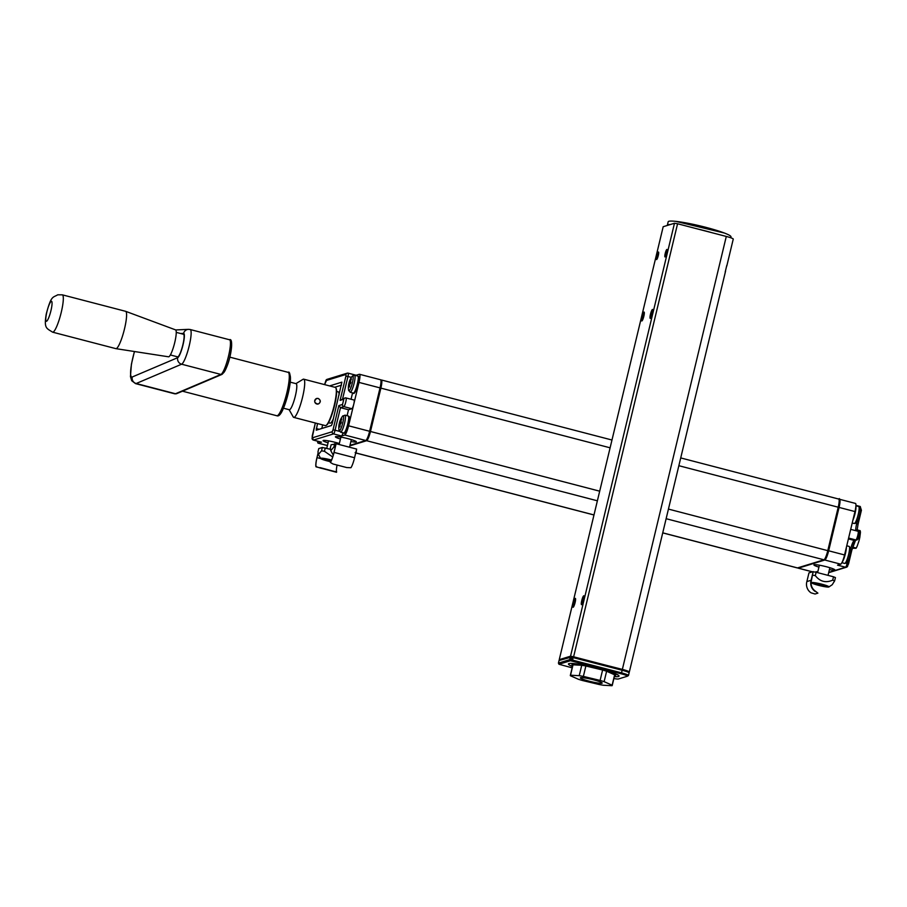 <?xml version="1.0" encoding="UTF-8"?>
<svg xmlns="http://www.w3.org/2000/svg" width="907" height="907" viewBox="0 0 907 907"><rect width="100%" height="100%" fill="white"/><g stroke="black" fill="none" stroke-linecap="round" stroke-linejoin="round"><path stroke-width="1.36" d="M858.702 506.491A8.798 1.553 -75.4 0 1 858.215 514.473A8.798 1.553 -75.4 0 1 854.269 523.52L856.798 522.398A7.732 1.361 -75.4 0 0 859.575 514.949A7.732 1.361 -75.4 0 0 860.369 508.702L858.702 506.491L855.913 505.766M860.278 513.986A18.82 7.551 -160.9 0 1 860.244 514.303A18.82 7.551 -160.9 0 1 860.108 514.813L859.836 515.97A18.82 10.816 7.4 0 1 859.609 516.888A18.82 10.816 7.4 0 1 859.53 517.137A18.82 18.423 -107.1 0 1 858.77 519.065L858.43 519.7M849.122 546.399A8.798 1.553 -75.4 0 1 848.635 554.381A8.798 1.553 -75.4 0 1 844.689 563.428L847.217 562.306A7.732 1.361 -75.4 0 0 849.995 554.857A7.732 1.361 -75.4 0 0 850.789 548.61L849.122 546.399L846.753 545.787M850.698 553.894A18.82 7.551 -160.9 0 1 850.664 554.211A18.82 7.551 -160.9 0 1 850.528 554.733L850.256 555.878A18.82 10.816 7.4 0 1 850.029 556.796A18.82 10.816 7.4 0 1 849.95 557.045A18.82 18.423 -107.1 0 1 849.19 558.973L848.85 559.608M858.895 541.162L859.825 537.295A9.421 1.655 104.6 0 1 858.895 541.162L857.172 546.15A9.421 1.655 104.6 0 1 856.038 548.293L857.172 546.15M852.648 547.148L855.97 548.021M858.135 538.781L859.076 539.03M852.342 548.225L856.038 548.293M860.199 530.81L860.301 531.241A9.421 1.655 104.6 0 1 860.414 532.658L859.825 537.295M860.414 532.658L860.199 530.935M857.058 529.858L860.131 530.663M797.922 567.929A8.968 1.576 -75.4 0 0 798.16 568.156A8.968 1.576 -75.4 0 0 798.341 568.145L824.803 560.016A8.968 1.576 -75.4 0 0 828.658 550.798L839.066 507.421L854.972 511.559A8.968 1.576 -75.4 0 0 855.46 503.419L839.565 499.281A8.968 1.576 -75.4 0 0 839.383 499.292L839.224 499.338M854.972 511.559L844.553 554.948A8.968 1.576 -75.4 0 1 840.71 564.165L837.535 565.14L845.562 567.226A3.594 0.635 -75.4 0 0 847.104 563.542L847.489 561.921M839.066 507.421A8.968 1.576 -75.4 0 0 839.565 499.281M818.93 567.124A10.771 1.145 13.5 0 1 814.01 564.8A10.771 1.145 13.5 0 1 824.667 566.308A10.771 1.145 13.5 0 1 834.837 569.8A10.771 1.145 13.5 0 1 829.406 569.641M817.899 571.433L814.939 572.068M338.254 391.881A16.156 2.846 104.6 0 1 339.093 394.976A16.156 2.846 -75.4 0 0 338.254 391.881L336.633 391.461L338.254 391.881M333.379 418.785A16.156 2.846 104.6 0 1 330.114 423.138A16.156 2.846 -75.4 0 0 333.379 418.785M350.193 392.255A8.798 1.553 104.6 0 0 354.138 383.219A8.798 1.553 104.6 0 0 354.626 375.237L352.109 376.36A7.732 1.361 104.6 0 1 352.165 383.684A7.732 1.361 104.6 0 1 348.537 390.044L350.193 392.255L353.401 393.094A8.798 1.553 104.6 0 0 357.347 384.046A8.798 1.553 104.6 0 0 357.834 376.065C358.016 377.289 361.009 373.106 356.519 389.307C354.784 392.924 353.741 394.182 353.401 393.094M351.213 379.432A18.503 10.691 -172.7 0 0 350.59 380.18L350.862 380.248M349.558 385.985L349.172 385.86A18.514 7.358 19 0 0 349.524 386.688M350.408 379.965A18.503 18.117 72.9 0 0 349.751 381.632L349.649 381.949A18.503 10.816 -172.8 0 0 349.342 383.117L349.195 383.718A18.514 7.211 18.9 0 0 349.036 384.489L348.991 384.783A18.503 18.117 72.9 0 0 348.844 386.11M349.467 386.915L349.535 386.461A18.82 18.423 -107.1 0 1 349.739 384.398A18.82 10.816 7.4 0 1 350.612 383.366L350.896 382.221A18.809 7.619 -160.9 0 1 350.896 382.21A18.809 7.619 -160.9 0 1 350.499 381.235A18.82 18.412 -107.1 0 1 351.27 379.296L351.372 379.047M350.521 380.203L350.329 379.795A18.809 10.873 -172.7 0 1 351.213 378.775L351.27 379.296M349.694 384.67L348.617 384.727A18.82 18.423 72.9 0 0 348.424 386.801L348.594 386.801M349.66 384.953L348.617 384.749A18.82 7.335 18.9 0 1 348.662 384.421A18.82 7.335 18.9 0 1 348.798 383.933L350.079 383.944M349.535 386.461L349.195 387.096A18.82 7.483 19 0 1 348.798 386.133A18.82 10.941 7.3 0 0 348.492 387.323L348.492 387.323M348.798 383.933L349.07 382.777L350.555 383.434M350.34 379.682L350.159 379.625A18.82 18.423 72.9 0 0 349.388 381.575L350.918 382.278M352.109 376.36A19.036 19.036 0 0 0 349.376 381.586A18.82 10.997 -172.8 0 0 349.297 381.824A18.82 10.997 -172.8 0 0 349.07 382.777M350.329 379.806A18.82 7.471 -161 0 1 350.499 378.99L350.159 379.625L350.499 378.99M349.388 381.552L350.748 381.892M340.613 432.163A8.798 1.553 104.6 0 0 344.558 423.127A8.798 1.553 104.6 0 0 345.045 415.145L342.517 416.268A7.732 1.361 104.6 0 1 342.585 423.592A7.732 1.361 104.6 0 1 338.957 429.952L340.613 432.163L343.821 433.002A8.798 1.553 104.6 0 0 347.766 423.954A8.798 1.553 104.6 0 0 348.254 415.984C348.435 417.209 351.428 413.014 346.939 429.215C345.204 432.832 344.161 434.09 343.821 433.002M341.633 419.34A18.503 10.691 -172.7 0 0 341.009 420.088L341.281 420.168M340.828 419.873A18.503 18.117 72.9 0 0 340.17 421.54L340.068 421.857A18.503 10.816 -172.8 0 0 339.762 423.025L339.615 423.626A18.514 7.211 18.9 0 0 339.456 424.408L339.037 424.635A18.82 18.423 72.9 0 0 338.844 426.721L338.912 427.231A18.82 10.941 7.3 0 1 339.218 426.041L339.592 425.78A18.514 7.358 19 0 0 339.932 426.596M340.114 424.578L339.411 424.691A18.503 18.117 72.9 0 0 339.263 426.018M339.887 426.834L339.955 426.369A18.82 18.423 -107.1 0 1 340.159 424.306A18.82 10.816 7.4 0 1 341.032 423.274L341.315 422.129A18.809 7.619 -160.9 0 1 341.304 422.118A18.809 7.619 -160.9 0 1 340.919 421.143A18.82 18.412 -107.1 0 1 341.69 419.204L341.792 418.966M340.941 420.111L340.749 419.703A18.809 10.873 -172.7 0 1 341.633 418.694L341.69 419.204M340.08 424.861L339.037 424.669A18.82 7.335 18.9 0 1 339.082 424.34A18.82 7.335 18.9 0 1 339.218 423.841L340.499 423.852M339.955 426.369L339.615 427.016A18.82 7.483 19 0 1 339.218 426.052M339.218 423.841L339.49 422.685L340.975 423.342M340.76 419.601L340.578 419.533A18.82 18.423 72.9 0 0 339.808 421.483L341.338 422.186M342.517 416.268A19.036 19.036 0 0 0 339.796 421.494A18.82 10.997 -172.8 0 0 339.717 421.744A18.82 10.997 -172.8 0 0 339.49 422.685M340.749 419.714A18.82 7.471 -161 0 1 340.919 418.898L340.578 419.533L340.919 418.898M339.808 421.46L341.157 421.8M339.445 431.347L335.068 430.213L340.488 407.651L338.844 405.576L342.54 404.443A1.791 1.757 -107.1 0 0 343.832 406.619L340.488 407.651L348.515 409.749L351.871 408.717A4.49 0.794 -75.4 0 0 353.798 404.103A4.49 0.794 -75.4 0 0 354.047 400.032A4.49 0.794 -75.4 0 0 353.957 400.044M342.54 404.443L343.798 399.239A1.791 1.757 72.9 0 1 344.977 397.969L346.009 397.946A4.49 0.794 104.6 0 0 345.918 397.946A1.791 1.757 72.9 0 0 344.977 397.969L340.091 400.372L345.918 376.088L351.44 377.323M317.529 423.569L316.226 430.19L331.429 425.53L332.2 423.694L341.882 382.153L329.592 385.917M328.073 442.82A10.771 1.145 13.5 0 1 323.164 440.496A10.771 1.145 13.5 0 1 335.658 442.457A10.771 1.145 13.5 0 1 339.343 443.512M340.42 439.022A10.771 1.145 13.5 0 1 335.511 436.698A10.771 1.145 13.5 0 1 348.005 438.671A10.771 1.145 13.5 0 1 356.326 441.698A10.771 1.145 13.5 0 1 350.896 441.539M351.043 399.25L352.574 392.878M356.394 375.691A3.594 0.635 -75.4 0 0 356.213 375.26A3.594 0.635 -75.4 0 0 356.145 375.26L359.319 374.285A8.968 1.576 -75.4 0 1 359.501 374.274L380.532 379.75A8.968 1.576 104.6 0 1 380.033 387.89L369.614 431.279A8.968 1.576 104.6 0 1 365.77 440.496L349.977 445.337M380.033 387.89L359.002 382.414L348.583 425.802A8.968 1.576 -75.4 0 1 344.739 435.02L341.565 435.995A3.594 0.635 -75.4 0 0 342.982 432.786M359.002 382.414A8.968 1.576 -75.4 0 0 359.501 374.274M321.316 442.128A3.594 0.635 -75.4 0 0 321.384 442.163A3.594 0.635 -75.4 0 0 321.452 442.163L318.278 443.138A8.968 1.576 -75.4 0 1 318.096 443.149L327.416 445.575M317.631 441.187A8.968 1.576 -75.4 0 0 318.096 443.149M347.098 415.678L348.515 409.749M341.451 385.192L334.728 387.255M322.654 424.907L321.792 428.489M643.845 316.237A4.603 0.816 104.6 0 1 641.929 320.942A4.603 0.816 104.6 0 1 642.145 316.316A4.603 0.816 104.6 0 1 644.219 312.167A4.603 0.816 104.6 0 1 643.845 316.237M642.666 319.82A3.707 0.658 104.6 0 1 643.154 316.577A3.707 0.658 104.6 0 1 644.31 313.505M628.766 672.268L629.141 672.155A8.968 0.952 -166.5 0 0 629.322 672.019A8.968 0.952 -166.5 0 0 622.361 669.389L570.537 656.192L559.245 659.661L663.187 226.716L674.479 223.258L570.537 656.192M651.135 317.223A3.707 0.658 104.6 0 1 651.623 313.981A3.707 0.658 104.6 0 1 652.779 310.908M652.303 313.641A4.603 0.816 104.6 0 1 650.398 318.346A4.603 0.816 104.6 0 1 650.614 313.709A4.603 0.816 104.6 0 1 652.689 309.57A4.603 0.816 104.6 0 1 652.303 313.641M583.575 599.946A4.603 0.816 104.6 0 1 581.659 604.652A4.603 0.816 104.6 0 1 581.886 600.026A4.603 0.816 104.6 0 1 583.949 595.876A4.603 0.816 104.6 0 1 583.575 599.946M582.396 603.529A3.707 0.658 104.6 0 1 582.884 600.287A3.707 0.658 104.6 0 1 584.04 597.214M575.106 602.554A4.603 0.816 104.6 0 1 573.19 607.248A4.603 0.816 104.6 0 1 573.417 602.622A4.603 0.816 104.6 0 1 575.48 598.484A4.603 0.816 104.6 0 1 575.106 602.554M573.927 606.125A3.707 0.658 104.6 0 1 574.426 602.883A3.707 0.658 104.6 0 1 575.571 599.81M726.802 265.354L725.192 272.077M726.779 266.08L733.253 239.085A8.968 0.952 -166.5 0 0 726.292 236.444L677.574 223.757L573.632 656.691M677.574 223.757L674.479 223.258M559.948 659.945L559.245 659.661M613.427 674.264A20.634 2.188 -166.5 0 0 610.196 672.654A20.634 2.188 -166.5 0 0 607.826 671.781M600.094 669.411A20.634 2.188 -166.5 0 0 588.382 666.6M580.423 665.205A20.634 2.188 -166.5 0 0 574.324 664.876M614.561 675.726A22.437 2.381 -166.5 0 0 615.581 675.284A22.437 2.381 -166.5 0 0 611.624 672.881A22.437 2.381 -166.5 0 0 587.453 666.203A22.437 2.381 -166.5 0 0 571.954 664.82A22.437 2.381 -166.5 0 0 572.668 665.67M666.781 252.792A3.866 0.68 104.6 0 1 666.702 253.11A3.866 0.68 104.6 0 1 664.831 256.613A3.866 0.68 104.6 0 1 664.82 256.466A3.866 0.68 104.6 0 1 666.339 250.151A3.866 0.68 104.6 0 1 666.43 249.981A3.866 0.68 104.6 0 1 666.781 252.792M656.713 256.171A3.866 0.68 104.6 0 1 656.793 255.865A3.866 0.68 104.6 0 1 658.663 252.361A3.866 0.68 104.6 0 1 658.686 252.497A3.866 0.68 104.6 0 1 657.167 258.824A3.866 0.68 104.6 0 1 657.076 258.994A3.866 0.68 104.6 0 1 656.713 256.171M667.348 225.446A32.301 3.435 13.5 0 1 667.337 225.231L668.176 221.762A32.301 3.435 13.5 0 1 668.81 221.297A32.301 3.435 13.5 0 1 675.817 221.365A32.301 3.435 13.5 0 1 724.364 233.02A32.301 3.435 13.5 0 1 730.997 236.852L730.77 237.781M667.337 225.231A32.301 3.435 13.5 0 1 667.971 224.766A32.301 3.435 13.5 0 1 670.318 224.528M697.721 229.006A32.301 3.435 13.5 0 1 712.131 232.759M606.613 671.237L614.64 674.797L612.134 685.204L604.119 681.656L606.613 671.237A21.541 2.29 -166.5 0 0 602.599 670.012L600.105 680.431A21.541 2.29 13.5 0 1 604.119 681.656M570.333 675.432L572.827 665.024A21.541 2.29 -166.5 0 1 573.02 664.808L570.514 675.216A21.541 2.29 13.5 0 0 570.333 675.432A21.541 2.29 13.5 0 0 570.401 675.726L578.417 679.275A21.541 2.29 13.5 0 0 582.43 680.499L599.176 684.513A21.541 2.29 13.5 0 0 603.302 685.239L612.021 685.703A21.541 2.29 -166.5 0 0 612.214 685.488L614.708 675.08A21.541 2.29 -166.5 0 0 614.64 674.797M573.02 664.808L581.738 665.273L579.233 675.681A21.541 2.29 13.5 0 1 583.371 676.407L600.105 680.431M602.599 670.012L585.865 665.999A21.541 2.29 -166.5 0 0 581.738 665.273M570.514 675.216L579.233 675.681M600.581 683.311A11.213 1.19 -166.5 0 0 602.146 682.948A11.213 1.19 -166.5 0 0 591.545 679.309A11.213 1.19 -166.5 0 0 580.457 677.733A11.213 1.19 -166.5 0 0 587.634 680.76A11.213 1.19 -166.5 0 0 600.581 683.311M585.865 665.999L583.371 676.407M622.179 669.434A8.072 0.862 13.5 0 1 628.426 671.713L629.084 672.779A8.968 0.952 13.5 0 0 622.145 670.25L622.179 669.434L572.952 656.623L572.793 660.171L621.522 672.858L622.145 670.25L571.24 657.122L559.041 660.523L558.417 663.13L569.709 659.661L570.333 657.053L571.501 656.385L572.952 656.623L571.841 657.224L571.217 659.82L570.605 659.729L571.501 656.385L559.041 660.523M613.88 678.527A8.072 0.862 13.5 0 0 618.427 678.969L627.247 676.271A8.072 0.862 13.5 0 0 627.338 676.225L628.415 675.579A8.968 0.952 13.5 0 1 628.302 675.624M627.338 676.225A8.072 0.862 13.5 0 0 621.136 673.776L570.458 660.715L558.961 664.253L572.158 667.824M629.084 672.779A8.968 0.952 13.5 0 1 629.107 672.892L628.483 675.488A8.968 0.952 13.5 0 1 628.415 675.579M621.136 673.776L621.522 672.858A8.968 0.952 13.5 0 1 628.483 675.488M558.961 664.253L558.417 663.13M571.909 660.954L572.793 660.171L571.217 659.82L571.909 660.954M570.605 659.729L570.458 660.715L569.709 659.661L570.605 659.729M318.074 398.558A2.778 2.721 76.2 0 0 314.774 401.892A2.778 2.721 76.2 0 0 320.148 401.268A2.778 2.721 76.2 0 0 318.074 398.558M318.13 398.422C320.999 400.316 321.01 402.198 318.153 404.057C314.139 403.037 313.675 401.155 316.758 398.411L318.13 398.422M326.044 425.462L326.565 425.145A19.296 3.401 -75.4 0 0 334.502 405.701A19.296 3.401 -75.4 0 0 336.134 388.4L335.828 387.867A19.739 3.481 104.6 0 1 334.161 405.565A19.739 3.481 104.6 0 1 326.044 425.462A19.739 3.481 104.6 0 1 325.364 425.61L293.732 417.379A19.739 3.481 104.6 0 1 293.21 416.914L289.129 409.681M295.909 383.638L303.006 379.319A19.739 3.481 104.6 0 1 303.686 379.171L335.307 387.402A19.739 3.481 104.6 0 1 335.828 387.867M303.686 379.171A19.739 3.481 104.6 0 1 302.076 399.148A19.739 3.481 104.6 0 1 293.732 417.379M290.285 382.164L296.113 383.684A13.458 2.37 104.6 0 1 295.013 397.311A13.458 2.37 104.6 0 1 289.333 409.737L283.494 408.218M62.322 294.832L125.585 311.305A19.296 3.401 104.6 0 1 125.642 311.316A19.296 3.401 104.6 0 1 124.01 330.828A19.296 3.401 104.6 0 1 115.915 348.651A19.296 3.401 104.6 0 1 115.858 348.639L52.606 332.166A19.296 3.401 -75.4 0 0 60.746 314.355A19.296 3.401 -75.4 0 0 62.322 294.832L57.742 294.798C52.821 297.813 51.223 295.081 46.246 314.094C43.842 328.504 46.427 328.153 52.606 332.166M115.915 348.651L168.543 356.802A13.911 2.449 -75.4 0 0 174.382 343.946A13.911 2.449 -75.4 0 0 175.55 329.876L125.642 311.316M176.241 332.37L183.497 334.264A11.666 2.052 104.6 0 1 182.545 346.077A11.666 2.052 104.6 0 1 177.613 356.848L170.357 354.954M330.488 462.026A9.648 1.701 -75.4 0 0 333.969 452.423L336.123 443.727L334.037 452.4L354.558 457.752A10 1.757 -75.4 0 1 350.918 467.729L346.678 467.547L332.994 463.987L330.363 462.445M330.375 462.264L330.397 462.389A10 1.757 104.6 0 0 334.037 452.4M354.558 457.752L356.632 449.067L336.123 443.727M336.009 443.897L331.112 444.781L330.307 448.137L330.76 450.643L333.889 447.038L335.182 447.366M355.125 452.548L356.111 452.82L355.397 454.214M356.576 449.328L356.111 452.82M334.694 443.682L333.889 447.038M330.942 461.266L325.228 459.52L331.327 460.507M320.092 467.627L336.248 471.946M320.012 467.978L336.633 471.923M318.062 453.069L316.962 457.65A10 1.757 104.6 0 0 316.01 466.81L336.542 472.286M336.61 471.787A9.648 1.701 104.6 0 1 337.075 465.053M317.076 466.958L316.09 466.447A9.648 1.701 -75.4 0 1 317.031 457.627L320.795 458.602M318.085 453.239L317.031 457.627M331.543 460.03A8.968 0.952 -166.5 0 0 320.67 458.466A8.968 0.952 -166.5 0 0 322.087 459.271A8.968 0.952 -166.5 0 0 330.67 461.742M330.42 449.294L322.348 447.468L318.765 448.58L317.96 451.935L318.414 454.43L321.543 450.824L324.457 451.301L332.699 456.992M322.348 447.468L321.543 450.824M325.262 447.945L324.457 451.301M330.885 461.38A5.385 0.567 13.5 0 1 324.139 459.203A5.385 0.567 13.5 0 1 330.431 460.132A5.385 0.567 13.5 0 1 331.384 460.393M819.384 585.038L816.085 583.825L824.361 585.82L819.384 585.038M815.076 594.006L811.073 592.838A10 9.796 72.9 0 1 806.867 581.58L808.953 572.895L813.182 571.603L811.436 580.367A9.648 9.444 72.9 0 0 815.382 591.171L817.899 593.133L815.076 594.006M815.382 591.171L817.899 593.133M815.302 591.534A10 9.796 -107.1 0 1 811.096 580.276L806.867 581.58M811.096 580.276L813.182 571.603M815.438 582.816A8.968 0.952 -166.5 0 0 811.527 582.782A8.968 0.952 -166.5 0 0 820.007 585.707A8.968 0.952 -166.5 0 0 828.896 586.954A8.968 0.952 -166.5 0 0 824.837 585.038A8.968 0.952 -166.5 0 0 815.438 582.816M812.4 575.14L815.314 575.616C820.019 581.648 825.823 583.156 832.705 580.14L834.621 580.922L832.218 584.72L828.896 586.954M834.621 580.922L835.426 577.578L833.51 576.795L832.705 580.14M833.51 576.795L816.119 572.26L815.314 575.616M825.359 586.115A5.385 0.567 13.5 0 1 819.633 585.219A5.385 0.567 13.5 0 1 814.996 583.518A5.385 0.567 13.5 0 1 820.37 584.221A5.385 0.567 13.5 0 1 825.472 586.035A5.385 0.567 13.5 0 1 825.359 586.115M816.119 572.26L813.488 571.829M668.436 509.088L828.499 550.844L838.907 507.467L828.499 550.844C826.492 557.51 825.143 560.492 824.429 559.789L797.956 567.918A0.896 0.873 -107.1 0 1 797.491 567.918L823.953 559.8L666.123 518.702M597.384 500.8L366.621 440.711L349.853 445.859M662.722 532.885L797.31 567.929A8.968 1.576 104.6 0 0 797.491 567.918L662.734 532.828M593.994 514.938L356.043 452.967M599.697 491.186L370.475 431.494A8.968 1.576 104.6 0 1 366.621 440.711A0.896 0.873 72.9 0 1 366.077 440.292M839.179 500.154A8.072 1.417 104.6 0 1 838.896 507.444L838.215 507.206L827.796 550.583A8.968 1.576 104.6 0 1 823.953 559.8A0.896 0.873 -107.1 0 0 824.429 559.789M828.476 550.855A8.072 1.417 104.6 0 1 825.019 559.154M369.603 431.324L370.475 431.494L380.883 388.117L610.105 447.809M838.533 499.065A8.968 1.576 104.6 0 1 838.714 499.054A8.968 1.576 104.6 0 1 838.215 507.206L678.844 465.699M380.022 387.947L380.883 388.117A8.968 1.576 104.6 0 0 381.382 379.976L611.976 440.02M381.201 379.976A8.968 1.576 104.6 0 1 381.382 379.976L380.736 379.988M852.886 520.233A8.798 1.553 -75.4 0 0 855.018 513.645A8.798 1.553 -75.4 0 0 855.879 506.287M842.115 562.238A8.798 1.553 -75.4 0 0 845.437 553.553A8.798 1.553 -75.4 0 0 846.378 547.329M855.686 523.373L856.684 523.634L857.07 522.013M860.301 508.328A3.594 0.635 -75.4 0 0 860.221 506.491A3.594 0.635 -75.4 0 0 860.142 506.491L855.936 505.403M860.482 509.881L861.412 510.278L858.079 524.155L856.684 523.634A8.968 1.576 -75.4 0 0 855.743 530.674M848.612 538.066L855.868 539.96A1.791 1.757 72.9 0 0 856.82 539.937C857.999 540.13 861.729 531.627 858.045 531.275A4.49 0.794 -75.4 0 0 857.954 531.275M857.999 538.667L859.246 533.463M848.408 538.905L854.281 540.447L855.868 539.96A4.49 0.794 -75.4 0 0 857.739 535.583A4.49 0.794 -75.4 0 0 858.045 531.275L850.698 529.359M855.936 505.38L860.221 506.491L861.412 510.278L858.045 524.189M828.658 550.798L844.553 554.948M855.494 540.073A10.771 1.893 -75.4 0 0 851.809 550.152M828.737 572.396L845.562 567.226A1.791 1.757 -107.1 0 0 847.694 565.934L851.832 550.186L850.891 549.789M846.106 563.281L848.499 564.063L851.832 550.186L855.55 540.266M856.82 539.937L855.233 540.425A1.791 1.757 -107.1 0 1 854.281 540.447A8.968 1.576 -75.4 0 0 850.755 548.406M824.803 560.016L840.71 564.165M798.341 568.145L812.457 571.818M358.265 377.176A7.902 1.395 104.6 0 1 357.812 385.158A7.902 1.395 104.6 0 1 354.32 392.334M348.685 417.084A7.902 1.395 104.6 0 1 348.231 425.066A7.902 1.395 104.6 0 1 344.739 432.242M341.565 435.995L333.527 433.897A3.594 0.635 104.6 0 0 335.068 430.213L333.005 429.873L338.844 405.576M354.047 400.032L346.009 397.946A4.49 0.794 104.6 0 1 345.703 402.255A4.49 0.794 104.6 0 1 343.832 406.619L351.871 408.717M343.798 399.239L340.091 400.372M321.452 442.163L313.414 440.076A3.594 0.635 104.6 0 1 313.346 440.076L312.155 436.29L315.341 423.002L312.121 437.888L332.234 431.721L333.005 429.873M324.593 384.613L325.874 380.634L345.986 374.455L345.918 376.088M342.642 398.683L347.982 376.416A3.594 0.635 104.6 0 0 348.186 373.162L356.213 375.26M356.145 375.26L348.243 373.196M348.107 373.162A3.594 0.635 104.6 0 1 348.186 373.162L347.166 373.185A1.791 1.757 -107.1 0 1 348.107 373.162M321.384 442.163L313.346 440.076A3.594 0.635 104.6 0 1 313.278 440.031M332.234 431.721A1.791 1.757 -107.1 0 0 333.527 433.897L313.414 440.076A1.791 1.757 -107.1 0 1 312.121 437.888M325.874 380.634A1.791 1.757 -107.1 0 1 327.053 379.364L324.559 384.602M345.986 374.455A1.791 1.757 -107.1 0 1 347.166 373.185L327.053 379.364M369.614 431.279L348.583 425.802M319.162 429.306L316.328 428.569M365.77 440.496L344.739 435.02M327.427 445.518L318.278 443.138M622.361 669.389L726.292 236.444M572.464 666.532A26.02 2.766 13.5 0 1 577.521 664.015A26.02 2.766 13.5 0 1 610.978 672.053A26.02 2.766 13.5 0 1 614.345 676.588M278.789 414.374A20.634 3.639 -75.4 0 0 287.689 395.407A20.634 3.639 -75.4 0 0 289.174 374.489M276.816 415.746C278.63 416.619 280.66 414.556 282.893 409.59L290.421 380.634C290.229 373.956 289.458 371.19 288.12 372.335A22.437 3.945 104.6 0 1 286.295 395.033A22.437 3.945 104.6 0 1 276.816 415.746L182.466 391.178M132.263 376.983A5.385 5.249 -113 0 0 136.175 383.514L175.493 393.751A1.791 1.746 67 0 0 176.604 393.672L222.045 374.364A1.791 1.746 -113 0 1 220.934 374.444L175.493 393.751A26.915 4.739 104.6 0 1 174.813 393.831L135.494 383.593A26.915 4.739 -75.4 0 0 136.175 383.514L181.615 364.206A5.385 5.249 -113 0 1 177.704 357.675L132.263 376.983A21.541 3.787 104.6 0 1 134.508 351.531M229.358 339.74A17.947 3.163 104.6 0 1 229.528 339.762A17.947 3.163 104.6 0 1 228.36 356.757A17.947 3.163 104.6 0 1 220.934 374.444L181.615 364.206A17.947 3.163 -75.4 0 0 189.041 346.519A17.947 3.163 -75.4 0 0 190.209 329.524L188.475 329.343A5.385 5.295 -92.7 0 0 183.599 333.379A12.562 2.211 104.6 0 1 182.987 344.955A12.562 2.211 104.6 0 1 177.704 357.675M223.054 373.162A16.156 2.846 -75.4 0 0 229.845 356.802A16.156 2.846 -75.4 0 0 230.627 341.928M51.336 301.294A10.317 1.814 104.6 0 1 49.431 315.84A10.317 1.814 104.6 0 1 45.974 316.69A10.317 1.814 104.6 0 1 51.336 301.294M180.652 333.527L183.599 333.379M356.02 453.024L593.983 514.983M797.956 567.918L797.31 567.929M680.715 457.922L838.714 499.054C840.018 497.455 840.075 500.256 838.907 507.467M854.269 523.52L852.229 522.976M856.798 522.398A19.036 19.036 0 0 0 859.621 516.888M860.244 514.303A19.036 19.036 0 0 0 860.369 508.702M844.689 563.428L841.889 562.691M847.217 562.306A19.036 19.036 0 0 0 850.029 556.796M850.664 554.211A19.036 19.036 0 0 0 850.789 548.61M858.079 524.155L856.979 530.992M812.366 571.852L798.16 568.156M828.669 572.68L846.514 567.204L848.499 564.063M330.114 423.138L328.493 422.719L330.114 423.138M354.626 375.237L357.834 376.065M348.798 386.144L349.569 385.963M348.662 384.421A19.036 19.036 0 0 0 348.537 390.044M345.045 415.145L348.254 415.984M339.082 424.34A19.036 19.036 0 0 0 338.957 429.952M725.577 271.08L629.322 672.019M615.581 675.284L615.887 674.014M571.954 664.82L572.26 663.539M675.817 221.365L724.364 233.02M571.217 663.414L582.487 664.854C605.388 668.969 621.34 676.021 617.179 674.717L616.873 674.377M316.758 398.547L315.999 398.729M318.085 403.944L317.303 404.137M288.12 372.335L229.788 357.143M176.604 393.672L174.813 393.831M190.209 329.524L229.528 339.762C234.448 337.019 230.231 366.7 222.045 374.364M134.417 351.519L131.424 364.161L130.449 376.541L131.708 380.713L135.494 383.593M175.675 329.944L188.475 329.343M340.885 437.095L339.105 444.509M351.36 439.612L349.535 447.219M333.016 454.679L330.76 450.643M328.538 440.893L326.747 448.341M339.003 443.398L338.764 444.419M320.67 458.466L318.414 454.43M819.395 565.197L817.604 572.646M829.86 567.714L828.023 575.367M811.527 582.782L811.119 582.045"/></g></svg>
